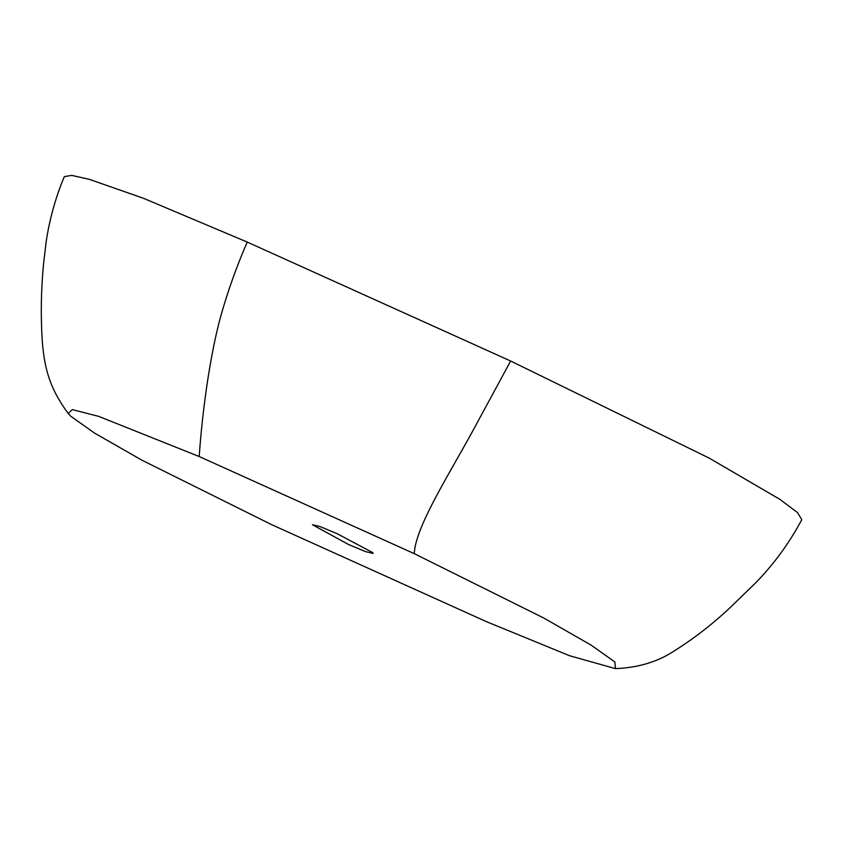 <?xml version="1.0" encoding="UTF-8"?>
<svg xmlns="http://www.w3.org/2000/svg" width="844" height="844" viewBox="0 0 844 844"><rect width="100%" height="100%" fill="white"/><g stroke="black" fill="none" stroke-linecap="round" stroke-linejoin="round"><path stroke-width="1.27" d="M372.605 552.546L373.143 553.432L365.6 551.628L348.583 544.538L312.438 524.736L319.981 526.54L337.009 533.63L372.605 552.546M68.237 413.518C49.342 387.934 44.289 367.71 42.2 340.132C40.649 314.917 41.092 289.619 43.519 264.246L46.167 241.616C49.553 219.208 55.588 197.549 64.292 176.628L71.751 175.383L89.285 179.329L143.417 198.266L247.229 242.07L510.641 361.021L709.065 458.039L779.856 499.342L797.453 512.54L801.8 519.651C789.499 542.724 774.264 563.655 756.076 582.444L730.714 607.036C711.481 625.214 690.919 640.923 669.039 654.153C653.572 663.015 635.701 667.836 615.424 668.617L569.616 655.746L486.366 621.627L271.314 524.504L141.845 460.149L94.517 433.077L70.706 416.197L68.237 413.528L72.257 409.593L98.674 416.366L199.216 456.541L414.267 553.664L543.747 618.008L591.064 645.09L614.886 661.96L615.424 668.617M414.267 553.664C415.448 526.761 448.818 474.972 473.146 430.229L510.641 361.021M199.216 456.541C200.956 429.902 207.181 365.832 220.748 316.236C227.806 291.148 236.636 266.43 247.229 242.07"/></g></svg>
